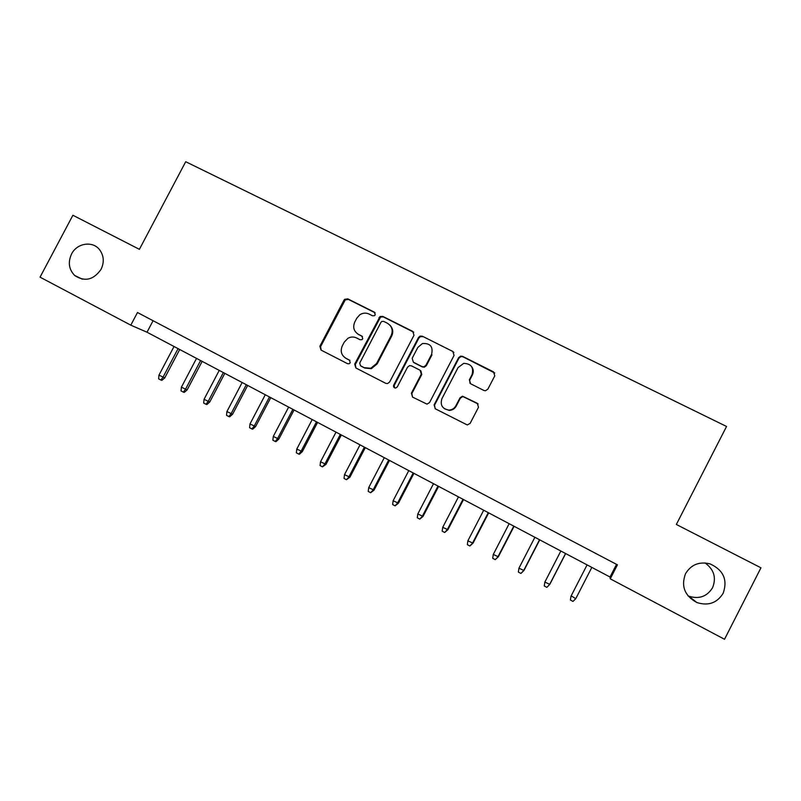 <?xml version="1.0" encoding="UTF-8"?>
<svg xmlns="http://www.w3.org/2000/svg" width="801" height="801" viewBox="0 0 801 801"><rect width="100%" height="100%" fill="white"/><g stroke="black" fill="none" stroke-linecap="round" stroke-linejoin="round"><path stroke-width="1.2" d="M375.228 314.873L374.407 312.19L347.804 298.863L344.61 299.344L343.979 300.165L319.879 346.232L321.021 350.067L347.524 363.684L349.096 363.774L350.217 362.783L349.406 360.08L345.962 358.307C341.366 355.314 340.135 351.208 342.257 345.972L344.27 342.117L347.974 338.262C350.838 336.72 353.702 336.62 356.585 337.972L360.029 339.724L361.822 339.714L362.733 338.813L361.912 336.12L358.458 334.367C353.862 331.404 352.62 327.309 354.743 322.092L356.755 318.237L359.759 314.813C362.783 312.861 365.887 312.61 369.071 314.052L372.525 315.794L374.488 315.684L375.228 314.873M375.118 312.811L348.425 299.424L345.241 299.914L320.57 346.683L321.181 350.147M362.523 336.6L358.458 334.367M685.516 573.716C680.88 586.252 684.665 595.854 696.89 602.532C708.264 606.137 717.015 603.053 723.143 593.311C727.829 579.874 723.483 570.072 710.107 563.904C699.303 561.301 691.103 564.565 685.516 573.716M687.989 595.864L688.67 596.154C699.013 599.428 706.983 596.625 712.56 587.744C716.535 577.761 714.031 569.491 705.05 562.933M71.549 254.027C67.795 262.287 68.846 269.436 74.693 275.494C84.726 282.052 93.507 280.02 101.036 269.376C104.37 262.348 103.94 255.869 99.765 249.952C92.956 240.57 76.986 242.923 71.549 254.027M483.874 390.457L485.426 390.768L487.879 389.146L494.788 375.819L493.516 371.864L462.577 356.365L460.625 356.135L458.613 357.677L434.102 404.855L435.333 408.81L467.303 424.971L470.147 423.359L478.507 407.238L477.236 403.253L462.497 396.195L460.004 397.817L455.869 405.777C454.297 408.54 451.924 409.982 448.77 410.092C442.272 408.84 439.989 405.026 441.932 398.648L458.082 367.569L463.689 363.374C471.108 363.654 473.902 367.389 472.049 374.598L469.356 379.794L470.608 383.749L483.874 390.457M130.803 325.166L40.05 277.156L72.901 215.259L139.394 249.331L185.712 161.722L726.547 426.462L676.344 524.465L760.95 567.809L724.525 639.278L610.242 578.823L617.431 564.835L137.482 312.52L130.803 325.166L147.014 332.215L610.032 577.02L610.242 578.823M413.977 335.289L412.775 331.414L382.798 316.395L380.044 316.515L354.703 364.105L355.874 367.979L385.732 383.319L387.464 383.599L389.626 382.027L413.977 335.289M422.377 336.22L452.825 351.479L454.067 355.394L429.566 402.533L427.013 404.135L412.595 397.126L411.384 393.191L421.296 374.137L420.084 370.222L411.484 365.857L409.521 365.626L407.559 367.158L397.266 386.933L395.684 388.044C393.852 387.874 393.191 386.893 393.691 385.101L418.462 337.531L420.064 336.11L422.377 336.22L452.825 351.479M153.081 320.72L147.014 332.215M616.53 564.365L610.032 577.02M357.276 333.647L359.058 334.848M345.421 358.007L345.962 358.307M349.877 360.41L346.593 358.728M413.757 332.235L383.339 316.916L380.595 317.036L355.314 364.505L355.944 368.009M383.689 321.391L381.817 321.451L380.976 322.312L359.709 363.063L360.53 365.777L364.185 367.659L370.743 368.29L376.59 363.514L391.158 335.579C393.281 330.312 392.009 326.197 387.354 323.234L383.689 321.391M389.757 325.006C392.901 328.17 393.551 331.854 391.679 336.06L377.151 363.924L371.314 368.69L364.775 368.06L361.121 366.187M453.907 352.42L453.206 351.919M420.875 370.823L421.757 374.528L411.864 393.531L412.515 397.086M422.828 336.7L420.525 336.59L418.913 338.012L394.202 385.461L394.593 387.874M431.579 354.382C433.331 346.653 430.267 343.038 422.397 343.549L417.822 347.454L412.165 358.307L413.376 362.212L421.987 366.568L423.889 366.818L425.912 365.266L431.579 354.382L431.999 354.823L426.352 365.677L425.912 365.266M426.352 365.677L424.33 367.218L422.437 366.978L413.847 362.623M471.399 366.307C473.491 368.971 473.822 371.864 472.38 374.988L469.696 380.175L469.957 383.289M444.285 408.66L449.161 410.392C452.305 410.282 454.668 408.84 456.24 406.087L455.869 405.777M478.137 403.964L462.848 396.535L460.365 398.147L456.24 406.087M494.738 373.006L462.938 356.795L460.986 356.565L458.983 358.107L434.532 405.166L435.183 408.73M164.746 377.902L161.842 380.375L160.851 380.044L158.618 378.843L158.958 375.128L164.746 377.902L179.704 349.496M160.851 380.044L162.983 377.281L178.072 348.625M158.958 375.128L174.037 346.493M187.144 389.907L184.24 392.41L183.299 392.1L181.046 390.888L181.406 387.163L187.144 389.907L202.152 361.361M183.299 392.1L185.462 389.336L200.6 360.54M181.406 387.163L196.535 358.387M209.752 402.032L206.848 404.555L205.957 404.265L203.674 403.043L204.055 399.309L209.752 402.032L224.811 373.346M205.957 404.265L208.15 401.511L223.349 372.565M204.055 399.309L219.234 370.392M232.57 414.267L229.667 416.81L228.816 416.55L226.523 415.319L226.913 411.574L232.57 414.267L247.679 385.431M228.816 416.55L231.048 413.787L246.308 384.71M226.913 411.574L242.152 382.518M255.599 426.613L252.695 429.176L251.904 428.946L249.582 427.704L249.992 423.949L255.599 426.613L270.768 397.636M251.904 428.946L254.167 426.182L269.476 396.956M249.992 423.949L265.291 394.743M278.838 439.078L275.955 441.661L275.204 441.461L272.861 440.21L273.291 436.435L278.838 439.078L294.067 409.962M275.204 441.461L277.506 438.698L292.866 409.331M273.291 436.435L288.64 407.088M302.307 451.664L299.424 454.267L298.723 454.097L296.36 452.825L296.801 449.051L302.307 451.664L317.586 422.397M298.723 454.097L301.056 451.333L316.475 421.807M296.801 449.051L312.21 419.554M325.997 464.36L322.473 466.853L320.08 465.571L320.54 461.787L325.997 464.36L341.336 434.953M322.473 466.853L324.846 464.089L340.315 434.412M320.54 461.787L336.009 432.139M349.907 477.186L346.443 479.729L344.03 478.437L344.51 474.643L349.907 477.186L365.306 447.629M346.443 479.729L348.856 476.965L364.385 447.138M344.51 474.643L360.029 444.845M374.057 490.132L370.643 492.725L368.22 491.424L368.71 487.619L374.057 490.132L389.506 460.425M370.643 492.725L373.096 489.962L388.685 459.984M368.71 487.619L384.29 457.671M398.437 503.208L395.083 505.852L392.63 504.54L393.141 500.715L398.437 503.208L413.937 473.341M395.083 505.852L397.566 503.088L413.216 472.96M393.141 500.715L408.78 470.618M423.048 516.405L419.764 519.108L417.281 517.776L417.812 513.952L423.048 516.405L438.608 486.387M419.764 519.108L422.287 516.345L437.987 486.057M417.812 513.952L433.511 483.694M447.899 529.731L444.675 532.495L442.172 531.143L442.733 527.308L447.899 529.731L463.529 499.564M444.675 532.495L447.238 529.731L462.998 499.283M442.733 527.308L458.482 496.89M473.001 543.198L469.837 546.002L467.313 544.65L467.884 540.805L473.001 543.198L488.68 512.86M469.837 546.002L472.44 543.248L488.26 512.64M467.884 540.805L483.694 510.227M498.342 556.785L495.248 559.649L492.695 558.287L493.286 554.432L498.342 556.785L514.082 526.297M495.248 559.649L497.892 556.895L513.771 526.127M493.286 554.432L509.156 523.694M523.944 570.512L520.91 573.436L518.337 572.054L518.948 568.189L523.944 570.512L539.734 539.854M520.91 573.436L523.594 570.682L539.534 539.754M518.948 568.189L534.878 537.291M549.786 584.37L546.833 587.353L544.229 585.962L544.86 582.087L549.786 584.37L565.646 553.561M546.833 587.353L549.556 584.6L565.556 553.511M544.86 582.087L560.85 551.018M575.769 598.667L573.005 601.421L570.382 600.009L571.033 596.124L587.083 564.895L571.173 595.844L575.769 598.667L591.829 567.408M374.968 312.72L374.407 312.19M362.503 336.59L361.912 336.12M320.57 346.683L319.879 346.232M344.61 300.725L343.979 300.165M348.425 299.424L347.804 298.863M355.314 364.505L354.703 364.105M379.474 318.217L378.923 317.697M383.339 316.916L382.798 316.395M364.775 368.06L364.185 367.659M377.151 363.924L376.59 363.514M391.679 336.06L391.158 335.579M394.202 385.461L393.691 385.101M688.67 596.154L696.89 602.532M82.353 279.179L74.693 275.494M345.241 299.914L344.61 299.344M380.595 317.036L380.044 316.515M371.314 368.69L370.743 368.29"/></g></svg>
